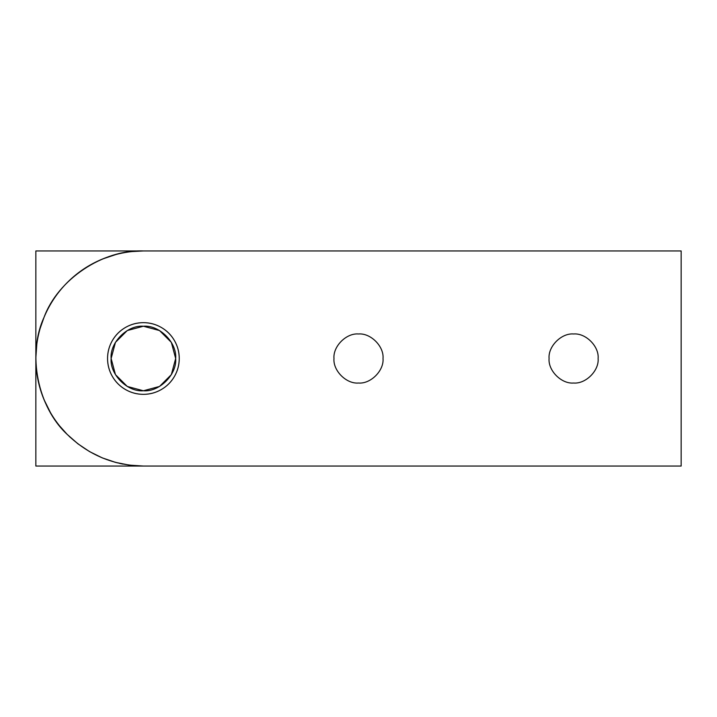 <?xml version="1.0" encoding="UTF-8"?>
<svg xmlns="http://www.w3.org/2000/svg" width="717" height="717" viewBox="0 0 717 717"><rect width="100%" height="100%" fill="white"/><g stroke="black" fill="none" stroke-linecap="round" stroke-linejoin="round"><path stroke-width="1.08" d="M77.777 443.706L67.353 434.547C57.288 424.446 49.518 412.813 44.033 399.656C38.61 386.472 35.877 372.759 35.85 358.5C35.877 344.241 38.61 330.528 44.033 317.344C49.518 304.187 57.288 292.554 67.353 282.453C77.454 272.388 89.087 264.618 102.244 259.133C115.428 253.71 129.141 250.977 143.4 250.95L131.776 251.577M115.975 254.508L102.8 258.909M73.439 276.816L67.353 282.453C77.436 272.37 89.069 264.591 102.244 259.133L93.353 263.3M35.85 358.5C35.877 372.759 38.61 386.472 44.033 399.656C38.575 386.481 35.85 372.759 35.85 358.5C35.85 344.241 38.575 330.519 44.033 317.344C49.491 304.169 57.27 292.536 67.353 282.453L64.88 285.007M102.244 259.133C115.419 253.675 129.141 250.95 143.4 250.95C102.943 249.292 57.987 279.325 44.033 317.344L40.17 328.323M36.827 344.043L35.85 357.9M89.491 451.567L77.947 443.841L67.353 434.547C57.27 424.464 49.491 412.831 44.033 399.656L50.531 412.75M59.511 425.799L66.986 434.179M143.4 394.35L143.4 394.35C137.001 394.314 131.032 392.719 125.475 389.546C119.954 386.32 115.58 381.946 112.354 376.425C109.181 370.868 107.586 364.899 107.55 358.5C107.586 352.101 109.181 346.132 112.354 340.575C115.58 335.054 119.954 330.68 125.475 327.454C131.032 324.281 137.001 322.686 143.4 322.65L143.4 322.65C149.799 322.686 155.768 324.281 161.325 327.454C166.846 330.68 171.22 335.054 174.446 340.575C177.619 346.132 179.214 352.101 179.25 358.5L179.25 358.5C179.214 364.899 177.619 370.868 174.446 376.425C171.22 381.946 166.846 386.32 161.325 389.546C155.768 392.719 149.799 394.314 143.4 394.35L143.391 394.35C149.808 394.35 155.777 392.746 161.325 389.546L161.307 389.555C166.873 386.346 171.246 381.973 174.446 376.425L174.446 376.425C177.646 370.877 179.25 364.908 179.25 358.5L179.25 358.5C179.25 352.092 177.646 346.123 174.446 340.575L174.446 340.575C171.246 335.027 166.873 330.654 161.325 327.454L161.325 327.454C155.777 324.254 149.808 322.65 143.4 322.65C136.992 322.65 131.023 324.254 125.475 327.454C119.927 330.654 115.554 335.027 112.354 340.575C109.154 346.123 107.55 352.092 107.55 358.5C107.55 364.908 109.154 370.877 112.354 376.425C115.554 381.973 119.927 386.346 125.475 389.546C131.023 392.746 136.992 394.35 143.4 394.35M573.6 383.021C585.735 384.115 599.215 370.635 598.121 358.5C599.215 346.365 585.735 332.885 573.6 333.979C561.465 332.885 547.985 346.365 549.079 358.5C547.985 370.635 561.465 384.115 573.6 383.021C561.465 384.115 547.985 370.635 549.079 358.5C547.985 346.365 561.465 332.885 573.6 333.979C585.735 332.885 599.215 346.365 598.121 358.5C599.215 370.635 585.735 384.115 573.6 383.021M358.5 383.021C370.635 384.115 384.115 370.635 383.021 358.5C384.115 346.365 370.635 332.885 358.5 333.979C346.365 332.885 332.885 346.365 333.979 358.5C332.885 370.635 346.365 384.115 358.5 383.021C346.365 384.115 332.885 370.635 333.979 358.5C332.885 346.365 346.365 332.885 358.5 333.979C370.635 332.885 384.115 346.365 383.021 358.5C384.115 370.635 370.635 384.115 358.5 383.021M44.033 317.344C27.022 354.09 37.571 407.113 67.353 434.547C88.549 455.08 113.895 465.575 143.4 466.05L681.15 466.05L681.15 250.95L143.4 250.95L681.15 250.95L681.15 466.05L143.4 466.05L129.365 465.127L116.781 462.707M69.307 436.456L70.149 437.253M115.15 462.277L102.692 458.046M119.667 463.397L121.254 463.747M121.29 463.756L122.921 464.087M129.293 465.118L115.562 462.384L102.244 457.867L89.625 451.638L77.929 443.823M143.4 466.05L35.85 466.05L35.85 250.95L143.4 250.95L35.85 250.95L35.85 466.05L143.4 466.05L129.365 465.127M102.244 457.867L89.625 451.638M143.4 326.235L127.267 330.555L143.4 326.235L159.532 330.555L171.345 342.368L175.665 358.5L171.345 374.632L159.532 386.445L143.4 390.765C159.362 392.208 177.108 374.462 175.665 358.5L171.345 342.368L175.665 358.5C177.108 342.538 159.362 324.792 143.4 326.235C127.438 324.792 109.692 342.538 111.135 358.5C109.692 374.462 127.438 392.208 143.4 390.765L159.532 386.445L143.4 390.765L127.267 386.445L115.455 374.632L111.135 358.5L115.455 342.368L127.267 330.555L143.4 326.235L159.532 330.555L157.444 329.453M175.665 358.5L171.345 374.632L172.447 372.544M111.135 358.5L115.455 374.632L111.135 358.5L115.455 342.368L114.353 344.456M143.4 390.765L127.267 386.445L129.356 387.547M127.259 386.436L115.464 374.641M115.464 342.359L127.259 330.564M159.541 330.564L171.336 342.359M171.336 374.641L159.541 386.436"/></g></svg>
